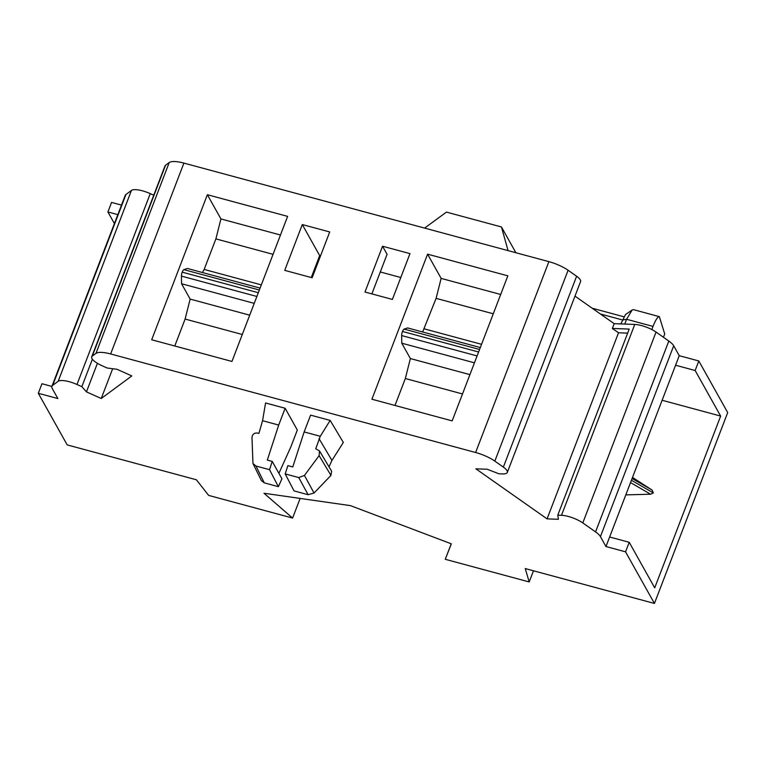 <?xml version="1.0" encoding="UTF-8"?>
<svg xmlns="http://www.w3.org/2000/svg" width="766" height="766" viewBox="0 0 766 766"><rect width="100%" height="100%" fill="white"/><g stroke="black" fill="none" stroke-linecap="round" stroke-linejoin="round"><path stroke-width="1.15" d="M92.389 359.197L81.847 386.658L76.993 384.494A16.038 4.701 -159 0 0 58.178 381.286L52.701 385.336A21.381 6.262 -159 0 0 51.944 386.275A21.381 6.262 -159 0 0 52.327 388.659L57.871 398.559L38.3 393.274L41.967 383.737L51.897 386.418M451.231 543.783L445.276 559.295L529.201 581.949L525.237 568.563L654.432 603.445L727.7 412.587L698.812 360.968L679.241 355.683L605.973 546.541L600.429 536.64A21.381 6.262 -159 0 0 595.555 531.901L582.792 522.929A16.038 4.701 -159 0 0 561.497 515.298L557.782 515.164L558.395 519.291L547.077 518.869L475.868 468.821L487.186 469.242L498.896 473.781L502.601 473.915A16.038 4.701 -159 0 0 507.303 472.44A16.038 4.701 -159 0 0 503.358 467.107L494.826 461.113A21.381 6.262 -159 0 0 475.619 452.505L110.639 353.959A21.381 6.262 -159 0 0 95.942 353.413L92.284 356.113A16.038 4.701 -159 0 0 91.719 356.832A16.038 4.701 -159 0 0 102.28 365.832L107.125 368.006L117.026 369.298L131.819 375.924L101.236 398.492L86.453 391.866L81.847 386.658M679.241 355.683L673.697 345.782A21.381 6.262 -159 0 0 668.814 341.042L656.05 332.071A16.038 4.701 -159 0 0 634.755 324.439L614.179 323.673L574.988 296.126M392.384 299.429L364.98 292.038L382.56 246.231L409.973 253.623L392.384 299.429M507.303 472.44L580.571 281.582A16.038 4.701 -159 0 0 576.616 276.248L568.094 270.254A21.381 6.262 -159 0 0 548.887 261.646L183.907 163.101A21.381 6.262 -159 0 0 169.209 162.555L165.542 165.255A16.038 4.701 -159 0 0 164.977 165.963L91.719 356.832M302.302 224.562L329.715 231.954L312.126 277.761L284.722 270.369L302.302 224.562L319.681 255.595L320.542 255.834M427.581 254.168L507.839 275.837L452.16 420.888L371.903 399.22L427.581 254.168L441.139 278.393L500.686 294.47M207.366 194.708L287.623 216.376L231.945 361.437L151.687 339.769L207.366 194.708L220.924 218.932L215.888 238.896L204.168 269.44L202.416 272.524M592.195 308.219L623.811 316.76M663.452 337.27L664.725 333.966L659.325 316.636C657.716 316.636 655.61 319.891 653.005 326.412L626.588 319.278L624.75 324.066M329.016 466.848L331.946 460.414L343.34 442.451L330.165 420.419L310.594 415.134L304.14 431.928L320.274 436.285L315.736 448.79L319.451 450.887L331.63 471.205L330.95 475.399L319.116 455.646L304.447 475.447L314.041 493.026L330.95 475.399M285.144 408.259L265.572 402.973L262.566 420.706L278.7 425.063L285.144 408.259L297.323 430.032L290.879 446.827L278.901 473.35M262.566 420.706L258.898 433.451L257.443 433.049C254.255 432.752 252.435 434.236 251.976 437.52L252.971 463.554L255.959 466.015L269.536 469.673L272.217 461.4L281.945 478.779L278.374 486.678L264.299 482.867L261.407 480.617M304.14 431.928L292.775 466.954L287.882 465.632L285.191 473.905L294.039 490.901L308.114 494.702L314.041 493.026M304.447 475.447L298.769 477.572L285.191 473.905M319.116 455.646L319.451 450.887M625.803 494.884L650.583 494.214L653.341 492.94L652.105 490.077L632.496 477.448M620.833 323.922L625.506 314.539M651.809 329.543L653.005 326.412M557.782 515.164L629.221 329.074L612.35 328.451L618.516 332.779L547.077 518.869M612.35 328.451L614.179 323.673M242.286 334.493L185.113 319.058L190.15 299.094L181.561 283.746L181.446 276.105A4.28 1.36 -74.9 0 1 182.203 272.16A4.28 1.36 -74.9 0 1 183.926 269.651L187.421 268.473L260.095 288.093M185.113 319.058L174.772 346.002M698.812 360.968L695.155 370.514L720.653 416.082L654.71 587.857L629.212 542.29L609.64 537.004M394.988 405.453L405.338 378.519L410.365 358.555L401.777 343.197L401.662 335.565A4.28 1.36 -74.9 0 1 402.485 331.458A4.28 1.36 -74.9 0 1 404.142 329.112L407.636 327.934L480.311 347.553M441.139 278.393L436.103 298.357L422.631 331.984M114.402 223.576L107.901 211.962L111.568 202.416L121.497 205.096M153.765 195.196L150.26 193.626A16.038 4.701 -159 0 0 131.446 190.428L125.959 194.468A21.381 6.262 -159 0 0 125.212 195.416L51.944 386.275M445.276 559.295L451.318 543.822L350.435 505.627L263.992 493.247L292.593 518.065L300.128 498.417M112.669 368.724L101.236 398.492M97.416 363.304L86.453 391.866M38.3 393.274L67.188 444.893L196.383 479.775L208.668 495.411L292.593 518.065M533.49 570.794L529.201 581.949M618.516 332.779L627.66 333.114M720.653 416.082L662.121 400.273M695.155 370.514L675.574 365.229M107.901 211.962L117.83 214.643M629.212 542.29L625.544 551.826L654.432 603.445M625.544 551.826L605.973 546.541M508.069 250.626L501.452 226.956L446.444 212.105L424.603 228.086M501.452 226.956L515.872 252.732M254.235 303.365L181.561 283.746M249.697 315.171L190.15 299.094M474.451 362.825L401.777 343.197M410.365 358.555L469.922 374.631M280.471 235.009L220.924 218.932M311.264 277.531L319.681 255.595M380.29 271.968L400.8 277.503M371.874 293.895L387.079 254.293L382.56 246.231M405.338 378.519L462.501 393.954M424.383 328.892L481.546 344.327M436.103 298.357L493.275 313.792M261.33 284.875L204.168 269.44M273.05 254.331L215.888 238.896M320.274 436.285L330.165 420.419M331.946 460.414L319.02 438.602M278.374 486.678L269.536 469.673M272.217 461.4L267.324 460.079L278.7 425.063M622.365 319.92L600.41 313.993M659.325 316.636L633.453 309.646L632.122 310.019L626.588 319.278L622.318 320.064M631.423 480.253L653.341 492.94M182.203 272.16L258.324 292.708M478.606 352.006L402.485 331.458M673.697 345.782L600.429 536.64M548.887 261.646L475.619 452.505M183.907 163.101L110.639 353.959M652.105 490.077L632.094 478.491M576.616 276.248L503.358 467.107M568.094 270.254L494.826 461.113M165.542 165.255L92.284 356.113M169.209 162.555L95.942 353.413M150.26 193.626L76.993 384.494M131.446 190.428L58.178 381.286M125.959 194.468L52.701 385.336M656.05 332.071L582.792 522.929M668.814 341.042L595.555 531.901M634.755 324.439L561.497 515.298M298.769 477.572L308.114 494.702M264.299 482.867L255.959 466.015M650.583 494.214L630.523 482.59M181.446 276.105L256.878 296.471M259.358 290.027L183.926 269.651M479.573 349.478L404.142 329.112M401.662 335.565L477.094 355.931M261.426 480.646L252.971 463.554M632.122 310.019L625.468 314.567"/></g></svg>
